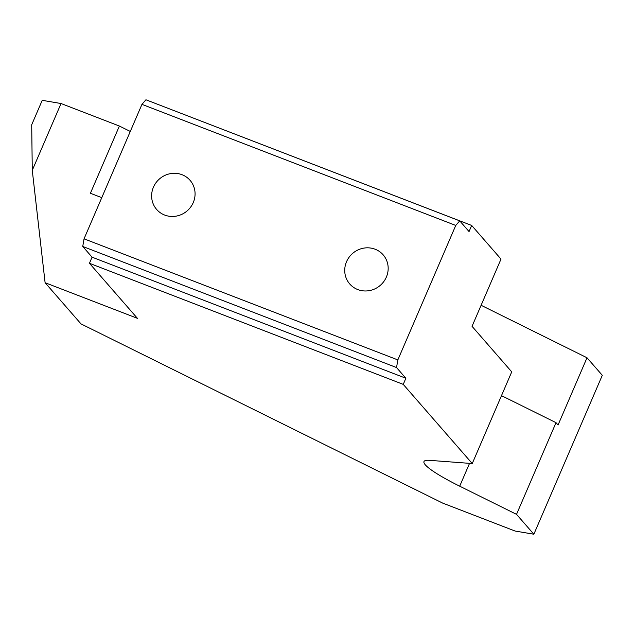 <?xml version="1.0" encoding="UTF-8"?>
<svg xmlns="http://www.w3.org/2000/svg" width="634" height="634" viewBox="0 0 634 634"><rect width="100%" height="100%" fill="white"/><g stroke="black" fill="none" stroke-linecap="round" stroke-linejoin="round"><path stroke-width="0.95" d="M357.766 289.564A22.166 21.136 138.9 0 1 349.738 283.961A22.166 21.136 138.9 0 1 352.567 253.465A22.166 21.136 138.9 0 1 383.158 254.828A22.166 21.136 138.9 0 1 383.824 281.528A22.166 21.136 138.9 0 1 357.766 289.564M164.658 215.053A22.166 21.136 138.9 0 1 156.638 209.442A22.166 21.136 138.9 0 1 159.459 178.947A22.166 21.136 138.9 0 1 190.057 180.31A22.166 21.136 138.9 0 1 190.715 207.017A22.166 21.136 138.9 0 1 164.658 215.053M403.24 384.378L405.871 378.26L92.073 257.174L89.442 263.284L403.24 384.378L472.251 463.549L511.733 371.865L472.045 326.328L501.003 259.092L471.68 225.45L469.049 231.568L459.721 220.862L145.923 99.776L141.953 104.356L84.045 238.828L82.745 246.468L396.543 367.562L397.843 359.914L84.045 238.828M397.843 359.914L455.751 225.442L459.721 220.862M141.953 104.356L455.751 225.442M405.871 378.26L396.543 367.562M89.442 263.284L137.419 318.331L45.101 282.709L32.271 170.324L61.038 103.524L42.232 100.33L31.7 124.779L32.271 170.324M481.111 305.287L587.013 357.766L558.055 425.01L556.018 422.664L516.528 514.348L533.86 534.224L515.054 531.03L442.635 503.087L80.986 323.879L45.101 282.709M516.528 514.348L459.705 486.191A67.172 9.114 23.3 0 1 423.98 461.568A67.172 9.114 23.3 0 1 429.598 460.347L472.251 463.549M471.68 225.45L157.874 104.388M92.073 257.174L82.745 246.468M61.038 103.524L119.374 126.039L130.287 131.444M587.013 357.766L602.3 375.304L533.86 534.224M556.018 422.664L501.494 395.648M101.773 197.657L90.416 193.275L119.374 126.039M469.548 463.343L459.705 486.191"/></g></svg>
